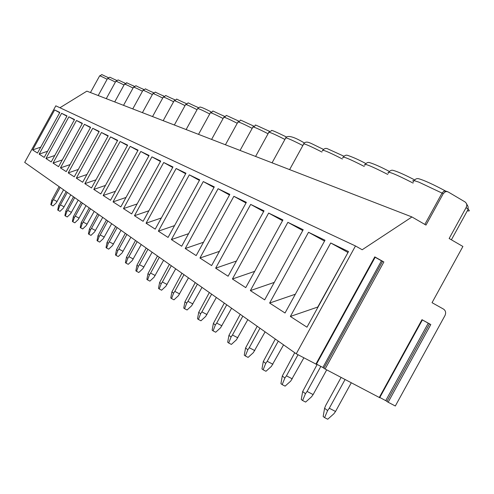 <?xml version="1.0" encoding="UTF-8"?>
<svg xmlns="http://www.w3.org/2000/svg" width="494" height="494" viewBox="0 0 494 494"><rect width="100%" height="100%" fill="white"/><g stroke="black" fill="none" stroke-linecap="round" stroke-linejoin="round"><path stroke-width="0.74" d="M383.869 261.956L325.089 368.999L323.842 368.246L382.578 261.289L383.869 261.956L374.89 256.954M388.154 402.233L386.882 401.474L429.496 323.842L430.799 324.546L388.154 402.233L395.317 406.006L444.977 315.543C446.175 312.807 445.693 310.658 443.526 309.102L432.04 302.68L462.903 246.469L449.145 238.503L466.293 207.264L466.836 205.14L466.478 203.479L465.144 201.984L448.249 191.993L446.687 191.542L445.236 191.826L443.248 193.66L425.989 225.085L411.953 216.959L362.188 249.748L355.47 245.963L296.246 353.797L316.03 364.127M430.799 324.546L422.024 319.704M325.089 368.999L379.324 397.491M375.162 257.275L382.523 261.394M379.818 397.472L386.969 401.313M296.246 353.797L24.7 162.396L55.822 105.827L355.47 245.963M316.5 364.097L323.941 368.067M429.484 323.866L422.376 319.945M424.834 224.418L442.155 192.901L443.915 191.184L445.6 191.042M411.953 216.959L86.87 91.149L59.935 107.754M32.641 149.923L54.636 109.946L59.836 112.453L37.495 153.06L32.641 149.923L40.749 147.144M39.15 154.134L61.608 113.311L67.036 115.923L44.213 157.407L39.15 154.134L47.609 151.232M45.942 158.518L68.888 116.812L74.551 119.542L51.228 161.939L45.942 158.518L54.772 155.493M53.037 163.1L76.484 120.474L82.405 123.327L58.558 166.676L53.037 163.1L62.263 159.939M60.447 167.892L84.425 124.303L90.618 127.285L66.227 171.628L60.447 167.892L70.099 164.582M68.203 172.906L92.736 128.304L99.22 131.429L74.254 176.815L68.203 172.906L78.311 169.436M76.323 178.155L101.437 132.497L108.229 135.776L82.671 182.249L76.323 178.155L86.919 174.518M84.838 183.657L110.557 136.894L117.689 140.333L91.495 187.955L84.838 183.657L95.96 179.841M93.78 189.43L120.135 141.506L127.631 145.119L100.776 193.951L93.78 189.43L105.463 185.423M103.172 195.501L130.194 146.36L138.085 150.157L110.533 200.255L103.172 195.501L115.466 191.283M113.058 201.885L140.784 151.46L149.095 155.462L120.808 206.9L113.058 201.885L126.007 197.446M123.469 208.616L151.942 156.839L160.711 161.056L131.651 213.902L123.469 208.616L137.134 203.929M134.461 215.717L163.718 162.507L172.974 166.972L143.099 221.3L134.461 215.717L148.898 210.765M146.07 223.22L176.154 168.503L185.954 173.221L155.215 229.13L146.07 223.22L161.347 217.978M158.364 231.161L189.319 174.845L199.706 179.847L168.053 237.429L158.364 231.161L174.555 225.604M171.387 239.584L203.281 181.57L214.303 186.886L181.681 246.228L171.387 239.584L188.578 233.681M185.225 248.519L218.101 188.714L229.827 194.364L196.174 255.596L185.225 248.519L203.509 242.245M199.947 258.035L233.872 196.309L246.37 202.336L211.617 265.574L199.947 258.035L219.435 251.341M215.643 268.174L250.68 204.411L264.031 210.845L228.105 276.226L215.643 268.174L236.453 261.03M232.408 279.005L268.643 213.068L282.932 219.954L245.746 287.625L232.408 279.005L254.688 271.354M250.359 290.608L287.872 222.331L303.205 229.722L264.673 299.858L250.359 290.608L274.263 282.395M269.625 303.057L308.515 232.279L325.009 240.226L285.026 313.005L269.625 303.057L295.344 294.22M290.361 316.456L330.727 242.98L348.517 251.551L306.972 327.189L290.361 316.456L317.759 307.04L348.011 252.471M54.636 109.946L59.688 112.725M61.608 113.311L66.881 116.207M68.888 116.812L74.39 119.838M76.484 120.474L82.232 123.636M84.425 124.303L90.439 127.613M92.736 128.304L99.028 131.768M101.437 132.497L108.038 136.128M110.557 136.894L117.486 140.704M120.135 141.506L127.415 145.514M130.194 146.36L137.857 150.571M140.784 151.46L148.855 155.894M151.942 156.839L160.457 161.519M163.718 162.507L172.709 167.454M176.154 168.503L185.67 173.734M189.319 174.845L199.409 180.39M203.281 181.57L213.988 187.461M218.101 188.714L229.494 194.976M233.872 196.309L246.012 202.985M250.68 204.411L263.648 211.543M268.643 213.068L282.519 220.695M287.872 222.331L302.766 230.519M308.515 232.279L324.533 241.084M330.727 242.98L347.795 252.366L347.566 253.28M59.095 186.639L51.734 200.249L50.82 204.633L51.246 204.967L53.062 205.93L56.26 202.867L63.578 189.795M60.188 187.405L53.476 199.613L57.113 201.552M51.734 200.249L52.623 200.928L53.476 199.613M51.246 204.967L52.623 200.928M66.153 191.61L58.632 205.51L57.705 209.993L58.15 210.339L60.002 211.321L63.275 208.196L70.747 194.852M67.289 192.413L60.435 204.874L64.14 206.85M58.632 205.51L59.564 206.22L60.435 204.874M58.15 210.339L59.564 206.22M73.513 196.797L65.832 211L64.893 215.582L65.35 215.94L67.246 216.946L70.586 213.754L78.225 200.119M74.699 197.637L67.697 210.37L71.476 212.383M65.832 211L66.807 211.741L67.697 210.37M65.35 215.94L66.807 211.741M81.195 202.219L73.353 216.73L72.39 221.417L72.877 221.794L74.804 222.819L78.225 219.558L86.03 205.621M82.436 203.09L75.279 216.106L79.139 218.157M73.353 216.73L74.372 217.502L75.279 216.106M72.877 221.794L74.372 217.502M89.229 207.875L81.207 222.72L80.232 227.518L80.738 227.907L82.702 228.95L86.209 225.622L94.193 211.376M90.526 208.789L83.208 222.102L87.142 224.196M81.207 222.72L82.27 223.529L83.208 222.102M80.738 227.907L82.27 223.529M97.627 213.797L89.426 228.988L88.432 233.897L88.963 234.31L90.97 235.372L94.564 231.97L102.727 217.397M98.985 214.754L91.495 228.37L95.521 230.507M89.426 228.988L90.538 229.834L91.495 228.37M88.963 234.31L90.538 229.834M106.426 219.997L98.034 235.545L97.022 240.578L97.577 241.01L99.627 242.097L103.308 238.614L111.675 223.696M107.846 221.003L100.183 234.94L104.29 237.12M98.034 235.545L99.201 236.435L100.183 234.94M97.577 241.01L99.201 236.435M115.652 226.499L107.056 242.424L106.025 247.58L106.605 248.037L108.705 249.143L112.478 245.586L121.049 230.309M117.14 227.555L109.291 241.832L113.49 244.055M107.056 242.424L108.285 243.357L109.291 241.832M106.605 248.037L108.285 243.357M125.328 233.322L116.528 249.649L115.473 254.935L116.084 255.41L118.233 256.54L122.104 252.897L130.891 237.244M126.896 234.428L118.85 249.062L123.142 251.335M116.528 249.649L117.813 250.625L118.85 249.062M116.084 255.41L117.813 250.625M135.498 240.492L126.483 257.232L125.408 262.66L126.05 263.16L128.242 264.321L132.225 260.585L141.235 244.536M137.153 241.659L128.897 256.664L133.287 258.986M126.483 257.232L127.835 258.263L128.897 256.664M126.05 263.16L127.835 258.263M146.205 248.037L136.955 265.216L135.856 270.792L136.535 271.317L138.777 272.503L142.865 268.674L152.121 252.206M147.941 249.26L139.475 264.661L143.964 267.038M136.955 265.216L138.376 266.303L139.475 264.661M136.535 271.317L138.376 266.303M157.481 255.985L147.984 273.627L146.866 279.357L147.576 279.913L149.88 281.123L154.085 277.196L163.588 260.289M159.309 257.275L150.614 273.089L155.215 275.516M147.984 273.627L149.484 274.769L150.614 273.089M147.576 279.913L149.484 274.769M169.374 264.37L159.624 282.5L158.481 288.391L159.235 288.978L161.594 290.219L165.922 286.193L175.691 268.822M171.307 265.735L162.372 281.981L167.089 284.47M159.624 282.5L161.205 283.71L162.372 281.981M159.235 288.978L161.205 283.71M181.94 273.225L171.918 291.874L170.757 297.944L171.554 298.561L173.968 299.827L178.427 295.696L188.473 277.832M183.984 274.67L174.802 291.38L179.631 293.924M171.918 291.874L173.592 293.152L174.802 291.38M171.554 298.561L173.592 293.152M195.241 282.599L184.935 301.797L183.743 308.046L184.589 308.701L187.065 309.997L191.666 305.755L202.009 287.372M197.402 284.13L187.948 301.328L192.907 303.94M184.935 301.797L186.707 303.149L187.948 301.328M184.589 308.701L186.707 303.149M209.339 292.541L198.724 312.313L197.514 318.76L198.403 319.451L200.947 320.785L205.695 316.413L216.36 297.487M211.636 294.158L201.898 311.875L206.986 314.548M198.724 312.313L200.607 313.746L201.898 311.875M198.403 319.451L200.607 313.746M224.301 303.088L213.371 323.477L212.13 330.128L213.081 330.869L215.693 332.234L220.602 327.738L231.6 308.231M226.746 304.81L216.705 323.082L221.929 325.818M213.371 323.477L215.372 325.003L216.705 323.082M213.081 330.869L215.372 325.003M240.226 314.308L228.95 335.358L227.685 342.231L228.697 343.015L231.383 344.417L236.453 339.786L247.809 319.655M242.826 316.141L232.464 335L237.836 337.81M228.95 335.358L231.081 336.982L232.464 335M228.697 343.015L231.081 336.982M257.195 326.268L245.555 348.017L244.258 355.124L245.339 355.97L248.105 357.403L253.36 352.63L265.099 331.845M259.968 328.226L249.266 347.708L254.793 350.598M245.555 348.017L247.834 349.752L249.266 347.708M245.339 355.97L247.834 349.752M275.319 339.045L263.296 361.54L261.968 368.907L263.123 369.802L265.97 371.278L271.416 366.357L283.562 344.855M278.289 341.138L267.217 361.287L272.91 364.257M263.296 361.54L265.729 363.393L267.217 361.287M263.123 369.802L265.729 363.393M294.72 352.722L282.284 376.014L280.925 383.653L282.167 384.616L285.1 386.135L290.756 381.047L303.878 357.817M298.03 354.735L286.446 375.829L292.306 378.879M282.284 376.014L284.89 378.003L286.446 375.829M282.167 384.616L284.89 378.003M317.167 364.449L302.661 391.551L301.272 399.485L302.606 400.517L305.625 402.079L311.51 396.818L313.128 394.576L326.707 369.852M320.841 366.387L307.083 391.439L313.128 394.576M302.661 391.551L305.465 393.687L307.083 391.439M302.606 400.517L305.465 393.687M341.101 377.441L325.688 405.512L324.589 408.266L323.162 416.516L324.601 417.628L327.72 419.233L333.845 413.793L335.537 411.471L351.277 382.801M345.065 379.528L329.294 408.242L335.537 411.471M324.589 408.266L327.602 410.57L329.294 408.242M324.601 417.628L327.602 410.57M374.804 256.855L315.882 364.146M421.993 319.667L379.244 397.54M385.752 400.603L428.249 323.193M443.248 193.66L418.801 182.113L413.774 180.514L412.762 180.767L413.694 182.039M467.343 210.759C469.627 211.333 469.899 210.833 468.17 209.252L466.101 207.616M107.136 79.293C102.017 76.656 99.504 75.545 99.584 75.946L90.458 92.539M466.719 204.17L467.596 205.597M115.398 82.078C110.045 79.324 107.42 78.169 107.513 78.602L98.201 95.533M124.025 84.993C118.424 82.109 115.676 80.905 115.787 81.368L106.278 98.658M133.047 88.037C127.174 85.017 124.297 83.758 124.426 84.264L114.713 101.925M142.482 91.229C136.313 88.056 133.306 86.746 133.46 87.29L123.531 105.339M152.362 94.564C145.884 91.236 142.729 89.865 142.908 90.451L132.756 108.908M162.724 98.071C155.906 94.564 152.597 93.131 152.8 93.767L142.42 112.644M173.598 101.745C166.416 98.059 162.94 96.558 163.174 97.25L152.547 116.565M185.028 105.611C177.445 101.721 173.789 100.152 174.061 100.9L163.181 120.684M197.057 109.68C189.041 105.568 185.188 103.925 185.503 104.747L174.363 125.007M209.728 113.972C201.243 109.619 197.18 107.89 197.544 108.791L186.127 129.564M223.103 118.504C214.1 113.886 209.808 112.07 210.234 113.052L198.52 134.356M237.237 123.29C227.666 118.387 223.127 116.473 223.621 117.56L211.599 139.419M252.193 128.36C241.998 123.136 237.194 121.123 237.768 122.327L225.425 144.773M268.057 133.738C257.176 128.168 252.07 126.044 252.737 127.372L240.059 150.435M284.908 139.456C273.262 133.497 267.828 131.25 268.613 132.732L255.583 156.444M302.841 145.545C290.342 139.147 284.55 136.776 285.47 138.425L272.064 162.822M321.958 152.047C308.515 145.162 302.328 142.649 303.415 144.501L289.614 169.615M342.398 158.994C327.886 151.572 321.267 148.898 322.545 150.985M364.288 166.447C348.579 158.413 341.478 155.573 342.984 157.926M387.796 174.456C370.728 165.731 363.09 162.699 364.881 165.373M413.12 183.089C394.502 173.579 386.259 170.344 388.389 173.388M322.878 367.462L381.448 260.813M422.401 319.902L379.664 397.744M451.393 239.806L468.17 209.252L468.053 206.603L466.787 204.491M108.414 77.669C98.627 73.415 103.647 74.366 99.64 75.841M116.695 80.423C106.401 75.928 111.712 77.015 107.581 78.484M445.52 191.011L447.508 191.672M125.34 83.301C114.614 78.595 120.042 79.75 115.855 81.244M134.38 86.302C121.61 80.831 129.607 82.881 124.507 84.122M143.834 89.445C131.392 84.208 138.499 85.536 133.541 87.135M153.733 92.742C140.704 87.234 148.046 88.673 143.001 90.285M164.113 96.194C150.386 90.365 158.037 91.977 152.899 93.582M175.012 99.825C160.581 93.662 168.559 95.435 163.286 97.04M186.466 103.641C171.282 97.114 179.55 99.072 174.184 100.671M198.514 107.655C182.508 100.745 191.092 102.888 185.645 104.487M211.216 111.885C200.478 106.482 200.774 107.278 200.298 107.161C200.292 106.716 199.422 107.161 197.699 108.501M224.609 116.356C206.64 108.526 216.125 111.181 210.407 112.731M238.769 121.079C219.849 112.638 229.358 115.8 223.813 117.195M253.755 126.081C233.619 117.059 243.69 120.567 237.984 121.919M269.644 131.385C248.13 121.697 258.807 125.649 252.984 126.909M286.52 137.023C275.689 131.737 270.724 129.613 271.638 130.669L268.89 132.207M304.477 143.025C293.911 136.684 287.681 134.955 285.785 137.832M323.619 149.435C310.325 143.34 306.527 139.808 303.767 143.816M344.077 156.289L327.46 148.737C325.83 147.99 324.33 148.478 322.94 150.201M365.992 163.631C359.2 159.994 353.167 157.271 347.893 155.456C346.232 154.789 344.744 155.314 343.435 157.024M389.513 171.523C381.3 167.17 374.68 164.199 369.654 162.625C368.067 162.088 366.647 162.656 365.387 164.329M414.837 180.026C404.821 174.777 397.534 171.542 392.971 170.325C391.483 169.936 390.149 170.554 388.969 172.178M445.563 191.024C433.275 184.435 424.315 180.335 418.671 178.729C416.775 178.315 415.337 178.945 414.355 180.625M375.249 257.115L316.345 364.374"/></g></svg>
